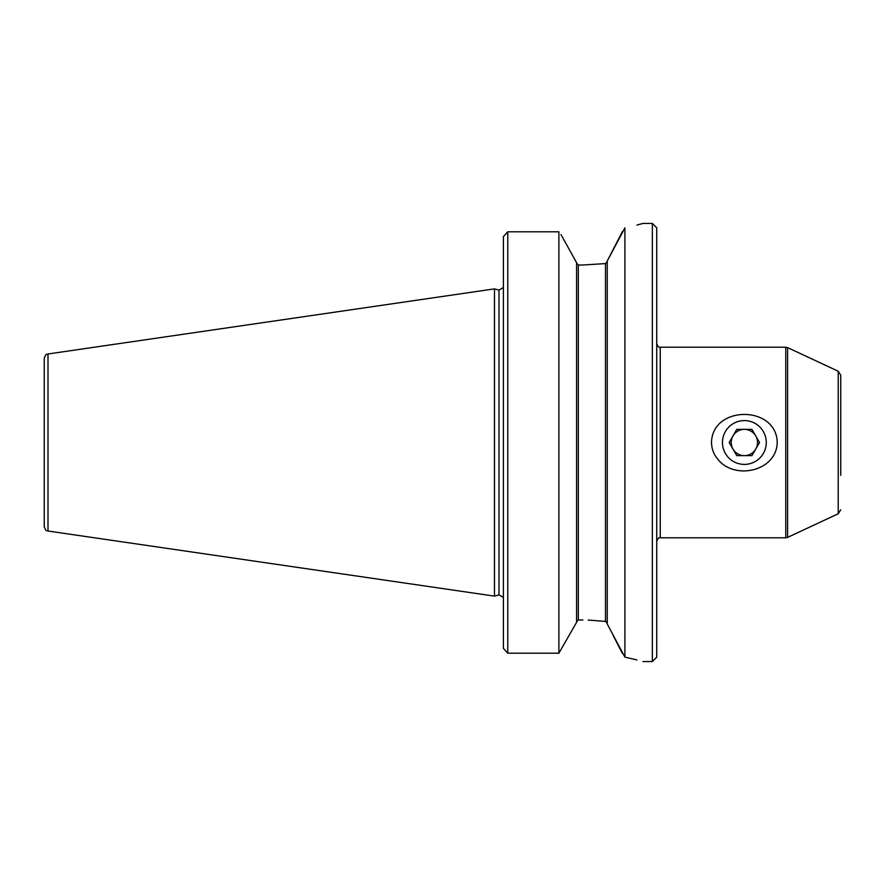 <?xml version="1.0" encoding="UTF-8"?>
<svg xmlns="http://www.w3.org/2000/svg" width="885" height="885" viewBox="0 0 885 885"><rect width="100%" height="100%" fill="white"/><g stroke="black" fill="none" stroke-linecap="round" stroke-linejoin="round"><path stroke-width="1.33" d="M755.746 449.071A13.142 13.142 0 0 0 744.362 429.358A13.142 13.142 0 0 0 732.979 449.071A13.142 13.142 0 0 0 755.746 449.071M759.54 442.5L751.951 429.358L736.774 429.358L729.185 442.5L736.774 455.642L751.951 455.642L759.54 442.5M722.459 442.5A21.904 21.904 0 0 1 755.314 423.528A21.904 21.904 0 0 1 755.314 461.472A21.904 21.904 0 0 1 722.459 442.5M607.232 261.031L607.232 623.969L624.91 657.146L624.91 227.854C648.771 222.157 648.771 222.157 624.91 227.854L607.232 261.031L622.409 231.549M636.912 225.078L642.941 223.44L652.356 223.44L652.356 661.56L656.736 657.179L656.736 227.821L652.356 223.44M622.409 653.451L613.15 635.43M605.484 263.586L607.232 261.54L605.484 263.586L582.916 265.013L605.484 263.586L605.484 621.414L606.701 622.089M840.75 475.356L840.75 409.644M588.171 620.064L605.484 621.414L607.232 623.46M560.979 234.547L576.566 262.657L560.979 234.547M576.566 622.343L558.889 653.196L576.566 622.343L576.566 262.657M558.889 231.804L507.78 231.804L503.399 236.572L507.78 231.804L558.889 231.804L558.889 653.196L507.78 653.196L503.399 648.428L507.78 653.196L507.78 231.804M711.507 442.5C712.237 405.042 776.587 405.131 777.218 442.5C776.587 471.528 734.063 480.533 717.68 459.072C713.697 454.282 711.628 448.761 711.507 442.5M840.75 442.5L840.75 375.196L840.75 442.5M582.916 265.013L578.314 265.013L576.566 263.177L578.314 265.013L578.314 619.987L576.566 621.823L578.314 619.987L582.916 619.987M624.91 657.146C648.771 662.843 648.771 662.843 624.91 657.146L636.912 659.922M48 531.022L494.472 596.125L494.472 288.875L48 353.978C46.916 355.04 46.396 352.307 44.25 358.314L44.25 526.686C46.396 532.693 46.916 529.96 48 531.022L48 353.978M503.399 648.428L503.399 236.572M656.736 343.701C658.13 346.843 659.292 348.015 660.243 347.208L660.243 537.792C659.292 536.985 658.13 538.157 656.736 541.299M660.243 537.792L785.758 537.792L785.758 347.208L787.606 347.617L787.606 537.383L838.217 513.776L838.217 371.224L787.606 347.617M503.277 597.375L498.985 594.919L498.985 290.081L503.277 287.625M660.243 347.208L785.758 347.208M838.217 371.224L840.75 375.196M838.217 513.776L840.75 509.804M785.758 537.792L787.606 537.383M642.941 661.56L652.356 661.56M498.985 290.081L494.472 288.875M498.985 594.919L494.472 596.125"/></g></svg>
